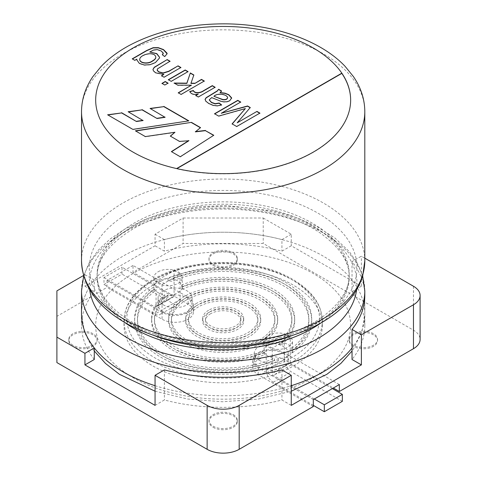 <?xml version="1.0" encoding="UTF-8"?>
<svg xmlns="http://www.w3.org/2000/svg" width="477" height="477" viewBox="0 0 477 477"><rect width="100%" height="100%" fill="white"/><g stroke="black" fill="none" stroke-linecap="round" stroke-linejoin="round"><path stroke-width="0.36" stroke-dasharray="2.38 1.79" d="M133.017 265.433L106.979 280.464L162.067 312.268A18.412 10.631 0 0 0 182.131 314.576A18.412 10.631 0 0 0 193.501 304.755A18.412 10.631 0 0 0 188.105 297.237L133.017 265.433L133.017 272.373L183.096 243.461L263.226 243.461L413.464 330.197A22.663 13.082 180 0 1 420.1 339.451M259.22 360.266A16.999 9.814 180 0 1 254.241 353.326A16.999 9.814 180 0 1 264.735 344.263A16.999 9.814 180 0 1 283.255 346.385A16.999 9.814 180 0 1 288.233 353.326A16.999 9.814 180 0 1 277.745 362.395A16.999 9.814 180 0 1 259.22 360.266M283.255 353.326A16.999 9.814 180 0 1 288.233 360.266A16.999 9.814 180 0 1 271.24 370.08A16.999 9.814 180 0 1 254.241 360.266A16.999 9.814 180 0 1 264.735 351.197A16.999 9.814 180 0 1 283.255 353.326M106.979 280.464L106.979 287.404L162.067 319.208A18.412 10.631 0 0 0 182.131 321.516A18.412 10.631 0 0 0 193.501 311.696A18.412 10.631 0 0 0 188.105 304.177L133.017 272.373M56.9 290.875L56.9 316.317L106.979 287.404M83.57 275.479L84.942 274.686L84.942 286.248L155.055 245.774L155.055 234.207L183.096 218.013L183.096 243.461M183.096 218.013L263.226 218.013L263.226 243.461M56.9 362.58L56.9 316.317M352.038 261.575L352.038 291.644A141.645 81.776 180 0 1 364.804 325.57L364.804 295.501A141.645 81.776 0 0 0 352.038 261.575L361.381 256.179L364.804 258.158M263.226 218.013L291.268 234.207L291.268 245.774L361.381 286.248L361.381 256.179M163.068 311.696A16.999 9.814 0 0 0 181.594 313.818A16.999 9.814 0 0 0 192.082 304.755A16.999 9.814 0 0 0 175.089 294.941A16.999 9.814 0 0 0 158.09 304.755A16.999 9.814 0 0 0 163.068 311.696M163.068 304.755A16.999 9.814 0 0 0 181.594 306.878A16.999 9.814 0 0 0 192.082 297.815A16.999 9.814 0 0 0 175.089 288.001A16.999 9.814 0 0 0 158.09 297.815A16.999 9.814 0 0 0 163.068 304.755M84.942 286.248L94.285 291.644A141.645 81.776 180 0 0 81.519 325.57L81.519 314.003L84.423 332.028L92.872 348.997L94.285 350.989M94.285 359.497A141.645 81.776 180 0 1 81.519 325.57M155.055 405.372L164.392 399.976A141.645 81.776 180 0 0 281.931 399.976L291.268 405.372M364.804 325.57A141.645 81.776 180 0 1 352.038 359.497M352.038 291.644L361.381 286.248M291.268 245.774L281.931 251.164A141.645 81.776 180 0 0 164.392 251.164L155.055 245.774M313.306 406.529L258.218 374.725A18.412 10.631 180 0 1 252.822 367.207A18.412 10.631 180 0 1 264.192 357.386A18.412 10.631 180 0 1 284.256 359.688L333.334 388.022M72.927 345.229A14.167 8.181 180 0 1 68.777 339.451A14.167 8.181 180 0 1 82.938 331.271A14.167 8.181 180 0 1 97.105 339.451A14.167 8.181 180 0 1 88.364 347.006A14.167 8.181 180 0 1 72.927 345.229M353.368 345.229A14.167 8.181 180 0 1 349.218 339.451A14.167 8.181 180 0 1 363.385 331.271A14.167 8.181 180 0 1 377.546 339.451A14.167 8.181 180 0 1 368.804 347.006A14.167 8.181 180 0 1 353.368 345.229M233.175 252.709A14.167 8.181 180 0 1 237.325 258.492A14.167 8.181 180 0 1 228.584 266.047A14.167 8.181 180 0 1 213.147 264.276A14.167 8.181 180 0 1 208.998 258.492A14.167 8.181 180 0 1 217.745 250.938A14.167 8.181 180 0 1 233.175 252.709M233.175 414.62A14.167 8.181 180 0 1 237.325 420.404A14.167 8.181 180 0 1 228.584 427.958A14.167 8.181 180 0 1 213.147 426.188A14.167 8.181 180 0 1 208.998 420.404A14.167 8.181 180 0 1 217.745 412.849A14.167 8.181 180 0 1 233.175 414.62M164.392 369.908L164.392 399.976M281.931 369.908L281.931 399.976M291.268 234.207L281.931 239.597L281.931 251.164M281.931 239.597A141.645 81.776 0 0 0 164.392 239.597L164.392 251.164M164.392 239.597L155.055 234.207M84.942 274.686L94.285 280.077L94.285 291.644M94.285 280.077A141.645 81.776 0 0 0 81.519 314.003A141.645 81.776 0 0 1 123.006 256.179A141.645 81.776 0 0 1 277.37 238.452A141.645 81.776 0 0 1 364.804 314.003A141.645 81.776 0 0 1 352.038 347.936M213.147 427.344A14.167 8.181 0 0 0 228.584 429.115A14.167 8.181 0 0 0 237.325 421.561A14.167 8.181 0 0 0 223.164 413.386A14.167 8.181 0 0 0 208.998 421.561A14.167 8.181 0 0 0 213.147 427.344M213.147 265.433A14.167 8.181 0 0 0 228.584 267.203A14.167 8.181 0 0 0 237.325 259.649A14.167 8.181 0 0 0 223.164 251.474A14.167 8.181 0 0 0 208.998 259.649A14.167 8.181 0 0 0 213.147 265.433M353.368 346.385A14.167 8.181 180 0 1 349.218 340.608A14.167 8.181 180 0 1 363.385 332.427A14.167 8.181 180 0 1 377.546 340.608A14.167 8.181 180 0 1 368.804 348.162A14.167 8.181 180 0 1 353.368 346.385M72.927 346.385A14.167 8.181 180 0 1 68.777 340.608A14.167 8.181 180 0 1 82.938 332.427A14.167 8.181 180 0 1 97.105 340.608A14.167 8.181 180 0 1 88.364 348.162A14.167 8.181 180 0 1 72.927 346.385M313.306 399.589L258.218 367.785A18.412 10.631 180 0 1 252.822 360.266A18.412 10.631 180 0 1 264.192 350.446A18.412 10.631 180 0 1 284.256 352.747L339.344 384.551M163.879 74.591L155.746 73.094L153.493 71.168L152.95 69.588M180.7 67.615L164.052 77.459L161.482 75.748M187.843 71.741L171.189 81.579L168.548 79.826M167.886 83.26L164.821 85.258L162.18 83.499M204.12 81.138L181.099 94.655L178.458 92.896M193.787 75.169L190.919 83.421M191.456 85.395L177.838 85.419L174.534 83.278M214.942 87.38L198.289 97.225L195.922 95.633M198.277 94.273C193.805 95.185 190.979 94.327 189.786 91.691L189.882 91.667M231.673 98.256L229.687 101.023L226.855 101.995L223.737 102.084L220.75 101.428L211.675 97.6M221.572 91.214L220.058 92.782M227.601 97.713L227.601 97.69C226.509 94.297 217.244 93.009 213.905 96.533M221.584 105.125L217.44 106.073L213.225 105.596L208.801 103.724L205.802 101.404L205.08 99.645M259.709 113.228L236.687 126.751L232.114 123.877M107.921 114.975L132.868 129.607L188.528 120.908M150.398 108.619L165.054 117.318M128.462 111.928L143.052 120.58M213.607 135.385L180.276 156.981L171.571 151.722M200.388 127.758L195.355 131.867M174.958 132.493L145.342 136.81L135.683 131.002M188.862 140.751L179.519 141.633L170.462 136.178M350.643 100.164A127.478 73.601 180 0 1 350.643 100.277A127.478 73.601 180 0 1 176.603 168.792L176.889 168.625M174.087 270.638L180.091 274.108L162.067 284.513L156.057 281.042L174.087 270.638L174.087 296.08A1.419 0.817 60 0 1 173.789 296.73A1.419 0.817 60 0 1 173.085 296.658L122.005 267.168L122.005 274.108L103.974 284.513L103.974 277.578L122.005 267.168M180.091 274.108L180.091 299.55A9.916 5.724 60 0 1 178.04 304.087A9.916 5.724 60 0 1 173.085 303.599L122.005 274.108M156.057 281.042L156.057 306.49A1.419 0.817 60 0 1 155.764 307.134A1.419 0.817 60 0 1 155.055 307.069L103.974 277.578M162.067 284.513L162.067 309.961A9.916 5.724 60 0 1 160.01 314.498A9.916 5.724 60 0 1 155.055 314.003L103.974 284.513M314.307 399.01L273.243 375.304A1.419 0.817 60 0 1 272.242 373.569L272.242 348.121L266.232 344.65L284.256 334.246L290.266 337.716L272.242 348.121M313.306 405.372L273.243 382.238A9.916 5.724 60 0 1 266.232 370.098L266.232 344.65M332.332 388.6L291.268 364.893A1.419 0.817 60 0 1 290.266 363.158L290.266 337.716M342.349 401.324L291.268 371.833A9.916 5.724 60 0 1 284.256 359.688L284.256 334.246M158.06 271.795A14.167 8.181 180 0 1 173.497 270.018A14.167 8.181 180 0 1 182.238 277.578A14.167 8.181 180 0 1 167.982 285.753A14.167 8.181 180 0 1 153.91 277.578A14.167 8.181 180 0 1 158.06 271.795M292.413 350.47A88.525 51.111 0 0 0 311.69 318.63A88.525 51.111 0 0 0 261.599 272.588A88.525 51.111 0 0 0 168.011 278.651A14.167 8.181 0 0 0 153.91 286.79A88.525 51.111 0 0 0 134.633 318.63A88.525 51.111 0 0 0 184.724 364.672A88.525 51.111 0 0 0 278.312 358.615A14.167 8.181 0 0 0 292.413 350.47L292.413 352.783A14.167 8.181 0 0 0 292.413 352.747A14.167 8.181 0 0 0 291.87 350.512L291.87 348.198A14.167 8.181 0 0 0 281.555 342.486L281.555 344.799A14.167 8.181 0 0 0 278.341 344.573L278.341 342.259A68.7 39.663 0 0 0 291.858 318.63A68.7 39.663 0 0 0 254.05 283.207A68.7 39.663 0 0 0 182.238 286.772A14.167 8.181 0 0 1 182.238 286.826A14.167 8.181 0 0 1 167.982 295.007L167.982 297.32A14.167 8.181 180 0 1 164.768 297.093A71.532 41.296 0 0 0 151.632 320.943A71.532 41.296 0 0 0 190.287 357.625A71.532 41.296 0 0 0 264.479 354.655A14.167 8.181 0 0 1 264.085 352.801L264.085 350.488A14.167 8.181 0 0 1 264.085 350.434L264.085 341.186A14.167 8.181 0 0 0 278.216 349.361A14.167 8.181 0 0 0 292.413 341.222A14.167 8.181 0 0 0 292.413 341.186A14.167 8.181 0 0 0 283.672 333.626A14.167 8.181 0 0 0 268.235 335.403A14.167 8.181 0 0 0 264.085 341.186M182.238 286.772L182.238 289.086A14.167 8.181 180 0 0 181.85 287.232L181.85 284.918A14.167 8.181 0 0 0 171.953 278.962L171.953 281.275A14.167 8.181 180 0 0 168.011 280.965L168.011 278.651M153.91 286.79L153.91 289.104A88.525 51.111 0 0 0 134.633 320.943A88.525 51.111 0 0 0 184.724 366.986A88.525 51.111 0 0 0 278.312 360.928A14.167 8.181 0 0 1 274.37 360.612L274.37 358.299A14.167 8.181 0 0 1 264.479 352.342L264.479 354.655M164.768 297.093L164.768 294.78A14.167 8.181 0 0 1 154.453 289.068L154.453 291.381A14.167 8.181 180 0 1 153.91 289.14A14.167 8.181 180 0 1 153.91 289.104M278.341 342.259A14.167 8.181 0 0 0 264.085 350.434M278.312 358.615L278.312 360.928M291.87 350.512A85.693 49.477 0 0 0 308.857 320.943A85.693 49.477 0 0 0 261.599 276.726A85.693 49.477 0 0 0 171.953 281.275M292.413 352.783A88.525 51.111 0 0 0 311.69 320.943A88.525 51.111 0 0 0 261.599 274.901A88.525 51.111 0 0 0 168.011 280.965M291.87 348.198A85.693 49.477 0 0 0 308.857 318.63A85.693 49.477 0 0 0 261.599 274.412A85.693 49.477 0 0 0 171.953 278.962M278.341 344.573A68.7 39.663 0 0 0 291.858 320.943A68.7 39.663 0 0 0 254.05 285.52A68.7 39.663 0 0 0 182.238 289.086M281.555 344.799A71.532 41.296 0 0 0 294.691 320.943A71.532 41.296 0 0 0 256.036 284.268A71.532 41.296 0 0 0 181.85 287.232M281.555 342.486A71.532 41.296 0 0 0 294.691 318.63A71.532 41.296 0 0 0 256.036 281.955A71.532 41.296 0 0 0 181.85 284.918M186.602 299.836A51.701 29.848 0 0 0 171.464 320.943A51.701 29.848 0 0 0 223.164 350.792A51.701 29.848 0 0 0 274.865 320.943A51.701 29.848 0 0 0 242.948 293.367A51.701 29.848 0 0 0 186.602 299.836M184.599 298.68A54.533 31.482 0 0 0 168.631 320.943A54.533 31.482 0 0 0 223.164 352.431A54.533 31.482 0 0 0 277.697 320.943A54.533 31.482 0 0 0 244.033 291.858A54.533 31.482 0 0 0 184.599 298.68M186.602 297.523A51.701 29.848 0 0 0 171.464 318.63A51.701 29.848 0 0 0 223.164 348.478A51.701 29.848 0 0 0 274.865 318.63A51.701 29.848 0 0 0 242.948 291.053A51.701 29.848 0 0 0 186.602 297.523M184.599 296.366A54.533 31.482 0 0 0 168.631 318.63A54.533 31.482 0 0 0 223.164 350.118A54.533 31.482 0 0 0 277.697 318.63A54.533 31.482 0 0 0 244.033 289.545A54.533 31.482 0 0 0 184.599 296.366M198.623 306.777A34.702 20.034 0 0 0 188.457 320.943A34.702 20.034 0 0 0 223.164 340.977A34.702 20.034 0 0 0 257.866 320.943A34.702 20.034 0 0 0 236.443 302.436A34.702 20.034 0 0 0 198.623 306.777M196.619 305.62A37.534 21.674 0 0 0 185.625 320.943A37.534 21.674 0 0 0 223.164 342.617A37.534 21.674 0 0 0 260.698 320.943A37.534 21.674 0 0 0 237.528 300.921A37.534 21.674 0 0 0 196.619 305.62M198.623 304.463A34.702 20.034 0 0 0 188.457 318.63A34.702 20.034 0 0 0 223.164 338.67A34.702 20.034 0 0 0 257.866 318.63A34.702 20.034 0 0 0 236.443 300.122A34.702 20.034 0 0 0 198.623 304.463M196.619 303.306A37.534 21.674 0 0 0 185.625 318.63A37.534 21.674 0 0 0 223.164 340.304A37.534 21.674 0 0 0 260.698 318.63A37.534 21.674 0 0 0 237.528 298.608A37.534 21.674 0 0 0 196.619 303.306M210.643 313.717A17.703 10.22 0 0 0 205.456 320.943A17.703 10.22 0 0 0 223.164 331.169A17.703 10.22 0 0 0 240.867 320.943A17.703 10.22 0 0 0 229.938 311.499A17.703 10.22 0 0 0 210.643 313.717M208.64 312.56A20.541 11.859 0 0 0 202.624 320.943A20.541 11.859 0 0 0 223.164 332.803A20.541 11.859 0 0 0 243.699 320.943A20.541 11.859 0 0 0 231.023 309.99A20.541 11.859 0 0 0 208.64 312.56M210.643 311.403A17.703 10.22 0 0 0 205.456 318.63A17.703 10.22 0 0 0 223.164 328.856A17.703 10.22 0 0 0 240.867 318.63A17.703 10.22 0 0 0 229.938 309.185A17.703 10.22 0 0 0 210.643 311.403M208.64 310.247A20.541 11.859 0 0 0 202.624 318.63A20.541 11.859 0 0 0 223.164 330.489A20.541 11.859 0 0 0 243.699 318.63A20.541 11.859 0 0 0 231.023 307.677A20.541 11.859 0 0 0 208.64 310.247M153.051 285.091A99.15 57.246 0 0 0 124.008 325.57A99.15 57.246 0 0 0 223.164 382.816A99.15 57.246 0 0 0 322.315 325.57A99.15 57.246 0 0 0 261.104 272.683A99.15 57.246 0 0 0 153.051 285.091M155.794 57.288C154.584 50.95 139.898 54.76 139.731 59.553M136.857 59.369L134.788 60.561L132.421 58.969M167.111 53.853L164.732 56.805L162.472 54.867M159.574 57.407L159.491 58.26L155.377 62.833L150.076 64.89L144.37 65.242L139.35 63.626L136.792 59.953M163.289 53.454L161.16 51.158L157.279 49.829L153.6 50.258L149.718 52.243M169.848 61.348L159.783 67.388L157.493 69.087L157.177 69.839M211.675 97.833L209.242 99.973M167.982 295.007A68.7 39.663 0 0 0 154.465 318.63A68.7 39.663 0 0 0 192.273 354.059A68.7 39.663 0 0 0 264.085 350.488M154.453 289.068A85.693 49.477 0 0 0 137.465 318.63A85.693 49.477 0 0 0 184.724 362.848A85.693 49.477 0 0 0 274.37 358.299M164.768 294.78A71.532 41.296 0 0 0 151.632 318.63A71.532 41.296 0 0 0 190.287 355.311A71.532 41.296 0 0 0 264.479 352.342M167.982 297.32A68.7 39.663 0 0 0 154.465 320.943A68.7 39.663 0 0 0 192.273 356.373A68.7 39.663 0 0 0 264.085 352.801M250.127 107.701L237.182 123.072M240.521 102.156L221.262 113.508M245.363 108.804L218.633 116.328L214.751 113.854M154.453 291.381A85.693 49.477 0 0 0 137.465 320.943A85.693 49.477 0 0 0 184.724 365.161A85.693 49.477 0 0 0 274.37 360.612M413.464 286.248L413.464 330.197M188.105 297.237L188.105 304.177M162.067 312.268L162.067 319.208M258.218 367.785L258.218 374.725M284.256 352.747L284.256 359.688L266.232 370.098M156.057 306.49L174.087 296.08M155.055 307.069L173.085 296.658M180.091 299.55L162.067 309.961M173.085 303.599L155.055 314.003M291.268 364.893L273.243 375.304M290.266 363.158L272.242 373.569M273.243 382.238L291.268 371.833M155.055 279.307A96.318 55.606 0 0 0 198.235 372.346A96.318 55.606 0 0 0 316.197 304.237A96.318 55.606 0 0 0 155.055 279.307M153.051 280.464A99.15 57.246 0 0 0 124.008 320.943A99.15 57.246 0 0 0 223.164 378.189A99.15 57.246 0 0 0 322.315 320.943A99.15 57.246 0 0 0 261.104 268.056A99.15 57.246 0 0 0 153.051 280.464M81.519 111.612A141.645 81.776 180 0 1 123.006 53.788A141.645 81.776 180 0 1 277.37 36.061A141.645 81.776 180 0 1 364.804 111.612M364.804 260.806A141.645 81.776 0 0 0 277.37 185.255A141.645 81.776 0 0 0 123.006 202.981A141.645 81.776 0 0 0 81.519 260.806M124.962 322.637A126.065 72.784 180 0 1 97.099 276.994A126.065 72.784 180 0 1 134.019 225.532A126.065 72.784 180 0 1 271.407 209.755A126.065 72.784 180 0 1 349.224 276.994A126.065 72.784 180 0 1 321.361 322.637M292.61 335.379A126.065 72.784 0 0 0 349.224 274.633A126.065 72.784 0 0 0 271.407 207.394A126.065 72.784 0 0 0 134.019 223.17A126.065 72.784 0 0 0 97.099 274.633A126.065 72.784 0 0 0 153.713 335.379M81.519 290.827A141.645 81.776 180 0 1 123.006 233.003A141.645 81.776 180 0 1 277.37 215.276A141.645 81.776 180 0 1 364.804 290.827M155.055 385.708A141.645 81.776 0 0 0 291.268 385.708M133.017 273.53A127.478 73.601 0 0 0 190.168 396.661A127.478 73.601 0 0 0 346.296 306.52A127.478 73.601 0 0 0 133.017 273.53M128.516 213.076A133.852 77.28 0 0 0 188.516 342.367A133.852 77.28 0 0 0 352.455 247.718A133.852 77.28 0 0 0 128.516 213.076M356.641 289.7A133.852 77.28 0 0 0 278.985 213.672A133.852 77.28 0 0 0 128.516 229.264A133.852 77.28 0 0 0 89.682 289.7M288.233 360.266L288.233 353.326M254.241 360.266L254.241 353.326M192.082 304.755L192.082 297.815M158.09 304.755L158.09 297.815M208.998 420.404L208.998 421.561M237.325 420.404L237.325 421.561M208.998 258.492L208.998 259.649M237.325 258.492L237.325 259.649M349.218 339.451L349.218 340.608M377.546 339.451L377.546 340.608M68.777 339.451L68.777 340.608M97.105 339.451L97.105 340.608M193.501 311.696L193.501 304.755M252.822 367.207L252.822 360.266M173.789 296.73L155.764 307.134M178.04 304.087L160.01 314.498M182.238 286.826L182.238 277.578M153.91 289.14L153.91 277.578M292.413 352.747L292.413 341.186M308.857 318.63L308.857 320.943M311.69 318.63L311.69 320.943M291.858 318.63L291.858 320.943M294.691 318.63L294.691 320.943M171.464 318.63L171.464 320.943M274.865 318.63L274.865 320.943M168.631 318.63L168.631 320.943M277.697 318.63L277.697 320.943M188.457 318.63L188.457 320.943M257.866 318.63L257.866 320.943M185.625 318.63L185.625 320.943M260.698 318.63L260.698 320.943M205.456 318.63L205.456 320.943M240.867 318.63L240.867 320.943M202.624 318.63L202.624 320.943M243.699 318.63L243.699 320.943M322.315 325.57L322.315 320.943C321.832 301.858 308.559 286.224 282.503 274.042C245.095 256.93 186.65 259.273 153.636 279.17C134.103 290.952 124.229 304.881 124.008 320.943L124.008 325.57M97.099 274.633L97.099 276.994C96.783 260.037 108.506 244.182 132.26 229.425C182.387 198.056 282.503 202.004 324.622 236.353C341.299 249.513 349.504 263.06 349.224 276.994L349.224 274.633C349.504 288.686 341.18 302.323 324.247 315.553C291.542 340.936 224.935 351.346 173.05 338.002C152.187 332.833 135.074 325.254 121.701 315.279C115.631 310.706 110.682 305.918 106.866 300.915C100.259 292.091 97.004 283.332 97.099 274.633M364.804 295.501L364.804 314.003L361.888 332.081L353.385 349.086L352.038 350.989M155.055 391.218L187.634 399.04L222.401 401.771L257.956 399.154L291.268 391.218M83.666 275.813L89.282 262.63L98.184 250.276L110.109 239.025L124.765 229.109L146.594 218.806L171.386 211.269L198.193 206.774L225.979 205.474L274.466 211.162L296.7 217.679L316.674 226.42L334.866 237.969L349.176 251.468L357.404 263.274L362.657 275.813M134.633 318.63L134.633 320.943M137.465 318.63L137.465 320.943M151.632 318.63L151.632 320.943M154.465 318.63L154.465 320.943"/><path stroke-width="0.72" d="M413.464 304.755L413.464 348.699A22.663 13.082 180 0 0 420.1 339.451L420.1 295.501A22.663 13.082 0 0 1 413.464 304.755L361.381 334.824L352.038 329.428A141.645 81.776 0 0 0 364.804 295.501L364.804 290.827A141.645 81.776 180 0 1 323.323 348.651A141.645 81.776 180 0 1 168.959 366.378A141.645 81.776 180 0 1 81.519 290.827L81.519 314.003A141.645 81.776 0 0 0 94.285 347.936L84.942 353.326L84.942 364.893L155.055 405.372L155.055 375.298L207.137 405.372A22.663 13.082 0 0 0 239.186 405.372L239.186 449.316A22.663 13.082 180 0 1 207.137 449.316L56.9 362.58L56.9 290.875L83.57 275.479M420.1 295.501A22.663 13.082 0 0 0 413.464 286.248L364.804 258.158M84.942 353.326L56.9 337.138M155.055 375.298L164.392 369.908A141.645 81.776 0 0 0 281.931 369.908L291.268 375.298L239.186 405.372M413.464 348.699L339.344 391.492L339.344 384.551L313.306 399.589L313.306 406.529L239.186 449.316M361.381 334.824L361.381 364.893L291.268 405.372L291.268 375.298M94.285 347.936L94.285 359.497L84.942 364.893M361.381 364.893L352.038 359.497L352.038 329.428M333.334 388.022L339.344 391.492M163.879 74.364L155.746 72.862L153.493 70.936L152.944 69.469L154.25 67.269L167.206 59.589L170.05 61.235L157.493 68.855L157.309 70.34L158.793 71.8L163.122 72.945L168.84 71.174L178.058 65.856L180.902 67.501L164.052 77.226L161.482 75.748L163.879 74.364L161.482 75.974M152.95 69.588L154.25 67.495L167.206 59.589M157.177 69.839L157.309 70.566L158.793 72.033L163.122 73.172L168.84 71.407L178.058 65.856M178.058 66.088L180.902 67.728M168.345 79.939L185.195 70.208L188.039 71.854M168.345 79.707L185.195 69.982L188.039 71.622L171.189 81.352L168.345 79.707M161.977 83.618L165.239 81.734L168.083 83.374M161.977 83.386L165.239 81.501L168.083 83.147L164.821 85.025L161.977 83.386M174.129 83.278L186.865 83.386L190.329 72.945L193.853 74.978L190.919 83.421L194.813 83.457L201.473 79.611L204.317 81.251M190.329 73.172L193.853 75.211M178.255 93.015L191.456 85.162L177.838 85.186L174.129 83.046L186.865 83.153L190.329 72.945M194.813 83.457L201.473 79.379L204.317 81.018L181.099 94.428L178.255 92.782L191.456 85.162M190.919 83.189L194.813 83.225M189.786 91.691L193.406 90.749C194.652 93.999 200.859 92.973 203.5 90.952L212.313 85.866L215.139 87.5M195.725 95.746L198.277 94.041C193.805 94.953 190.979 94.094 189.786 91.465L193.406 90.517C194.652 93.772 200.859 92.741 203.5 90.719L212.313 85.633L215.139 87.267L198.289 96.998L195.725 95.513L198.277 94.041M220.058 92.55L225.019 93.164L228.727 94.667L231.667 97.916L229.687 100.79L226.855 101.762L223.737 101.851L220.75 101.202L211.675 97.6L209.23 99.854L211.526 102.37L215.205 103.67L219.146 103.038L221.584 104.892L217.44 105.84L213.225 105.369L208.801 103.491L205.802 101.172L205.092 99.299L206.142 97.672L217.321 90.845L218.633 89.282L221.572 90.982L220.058 92.782L225.019 93.397L228.727 94.899L231.673 98.256M227.601 97.457C226.509 94.064 217.244 92.776 213.905 96.3L222.747 99.496C225.681 99.842 227.296 99.162 227.601 97.457L227.601 97.713M227.601 97.69C227.296 99.395 225.681 100.069 222.747 99.729L213.905 96.3M205.08 99.645L206.142 97.904L217.321 91.077L218.633 89.282M218.633 89.515L221.572 91.214M232.114 123.877L245.363 108.571L218.633 116.096L214.555 113.741L237.773 100.331L240.724 102.036L221.262 113.276L247.539 105.972L250.264 107.546L237.182 122.839L256.972 111.415L259.905 113.115L236.687 126.518L232.114 123.877M232.114 124.109L245.363 108.571M237.182 122.839L256.972 111.415M256.972 111.648L259.905 113.347M188.528 120.908L163.808 106.633L150.398 108.619M163.808 106.633L150.076 108.44L165.054 117.318L157.046 118.517L142.074 109.871L128.462 111.928M142.074 109.871L128.146 111.743L143.052 120.58L136.44 121.51L121.581 112.936L107.921 114.975M121.581 112.936L107.605 114.79L132.868 129.374L188.844 120.86L163.808 106.407M136.44 121.51L121.581 112.703M143.052 120.347L136.44 121.277M157.046 118.517L142.074 109.638M165.054 117.086L157.046 118.284M135.683 131.002L191.45 122.362L200.561 127.621L195.355 131.867L205.444 130.674L213.607 135.385M191.45 122.595L200.388 127.758M170.462 136.178L174.958 132.26L145.342 136.583L135.367 130.817L191.45 122.362M171.571 151.722L188.862 140.751L179.519 141.401L170.295 136.082L174.958 132.26M205.444 130.674L213.797 135.265L180.276 156.748L171.38 151.614L188.862 140.518M195.355 131.634L205.444 130.442M176.889 168.625L341.836 73.398A127.478 73.601 180 0 1 350.643 100.164M176.603 168.566L341.836 73.166A127.478 73.601 180 0 1 350.643 100.051A127.478 73.601 180 0 1 313.306 152.091A127.478 73.601 180 0 1 176.603 168.566A127.478 73.601 180 0 1 133.017 48.004A127.478 73.601 180 0 1 341.836 73.166L341.836 73.398M324.324 404.794L324.324 411.729L342.349 401.324L342.349 394.384L324.324 404.794L314.307 399.01M324.324 411.729L313.306 405.372M342.349 394.384L332.332 388.6M132.218 58.85L146.785 50.443L153.153 47.694L158.286 47.658L163.51 49.584L167.033 53.174L167.111 53.74L164.732 56.572L162.317 54.754L163.259 53.084L161.16 50.926L157.279 49.596L153.6 50.025L149.718 52.017L156.79 53.579L159.58 57.294L159.491 58.027L155.377 62.6L150.076 64.663L144.37 65.009L139.35 63.393L136.792 59.84L136.857 59.136L134.788 60.335L132.218 58.85M152.241 61.02C154.614 59.691 155.794 58.409 155.794 57.174C154.846 50.663 139.648 54.521 139.725 59.44C139.886 63.25 148.264 64.109 152.241 61.02L152.241 61.253C154.614 59.923 155.794 58.641 155.794 57.407L155.794 57.288M139.731 59.553L139.725 59.673C139.886 63.477 148.264 64.341 152.241 61.253M132.421 58.969L146.785 50.675L153.153 47.927L158.286 47.891L163.51 49.817L167.111 53.853M149.718 52.017L156.706 53.764L159.574 57.407M136.792 59.953L136.857 59.136M162.472 54.867L163.289 53.454M167.206 59.822L170.05 61.467M209.242 99.973L211.526 102.597L215.205 103.903L219.146 103.27L221.584 105.125M221.262 113.276L247.539 106.204L250.264 107.778M214.555 113.967L237.773 100.564L240.724 102.269M207.137 405.372L207.137 449.316M323.323 169.436A141.645 81.776 180 0 1 168.959 187.169A141.645 81.776 180 0 1 81.519 111.612L81.519 260.806A141.645 81.776 0 0 0 223.164 342.581A141.645 81.776 0 0 0 364.804 260.806L364.804 111.612A141.645 81.776 180 0 1 323.323 169.436M321.361 322.637A126.065 72.784 180 0 1 312.304 328.462A126.065 72.784 180 0 1 124.962 322.637M153.713 335.379A126.065 72.784 0 0 0 292.61 335.379M81.519 314.003A141.645 81.776 0 0 0 155.055 385.708M291.268 385.708A141.645 81.776 0 0 0 352.038 347.936M89.682 289.7A133.852 77.28 0 0 0 223.164 361.19A133.852 77.28 0 0 0 356.641 289.7M81.519 260.806C82.479 286.969 98.524 308.434 129.649 325.213C155.705 338.569 185.935 345.551 220.344 346.159C268.086 346.916 315.315 332.332 341.329 308.255C352.169 298.363 359.312 287.428 362.764 275.45L364.804 260.806M94.285 350.989L105.447 363.414L119.542 374.373L155.055 391.218M291.268 391.218L326.781 374.373L340.882 363.414L352.038 350.989M81.519 111.612C81.609 99.246 85.395 87.583 92.872 76.624L101.017 66.577C108.553 58.659 117.777 51.719 128.695 45.756C155.532 31.476 186.769 24.178 222.401 23.85C271.807 23.522 320.073 39.669 345.139 66.398L353.385 76.529C360.91 87.518 364.714 99.21 364.804 111.612M81.519 290.827L83.666 275.813M364.804 290.827L362.657 275.813"/></g></svg>
